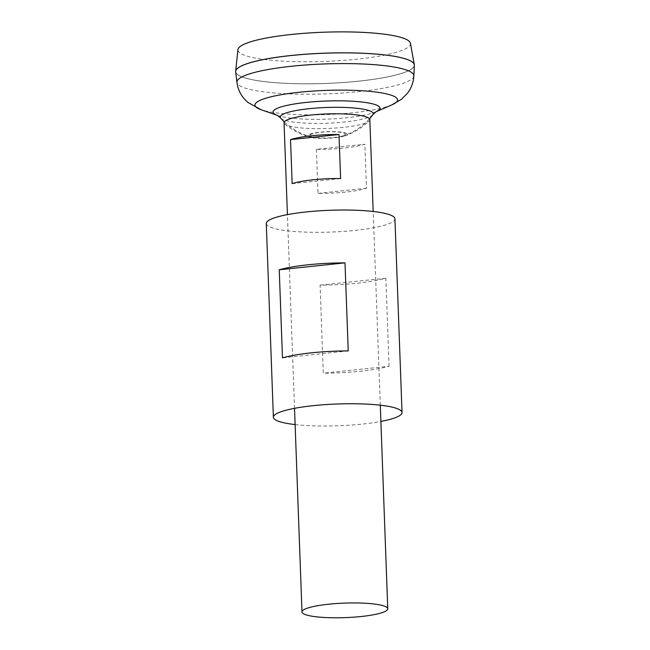 <?xml version="1.0" encoding="UTF-8"?>
<svg xmlns="http://www.w3.org/2000/svg" width="650" height="650" viewBox="0 0 650 650"><rect width="100%" height="100%" fill="white"/><g stroke="black" fill="none" stroke-linecap="round" stroke-linejoin="round"><path stroke-width="0.49" stroke-dasharray="3.25 2.44" d="M316.404 149.338L318.021 193.367A42.916 7.264 177.9 0 0 366.47 188.256L364.853 144.227A42.916 7.264 -2.1 0 1 316.404 149.338L364.853 144.227M369.826 119.641A42.916 7.264 -2.1 0 1 369.119 121.022A42.916 7.264 -2.1 0 1 331.411 128.286A42.916 7.264 -2.1 0 1 287.284 125.393A42.916 7.264 -2.1 0 1 284.863 124.117A42.916 7.264 -2.1 0 1 284.058 122.785M345.621 133.088A19.671 3.331 -2.1 0 1 344.703 135.98A19.671 3.331 -2.1 0 1 327.567 138.328A19.671 3.331 -2.1 0 1 310.302 137.248A19.671 3.331 -2.1 0 1 309.27 136.923A19.671 3.331 -2.1 0 1 319.954 132.186A19.671 3.331 -2.1 0 1 345.621 133.088M343.964 133.136A17.883 3.031 -2.1 0 1 342.517 135.964A17.883 3.031 -2.1 0 1 334.246 137.434A17.883 3.031 -2.1 0 1 312.488 137.069A17.883 3.031 -2.1 0 1 310.919 136.622A17.883 3.031 -2.1 0 1 320.637 132.316A17.883 3.031 -2.1 0 1 343.964 133.136M372.816 114.733A46.508 7.873 -2.1 0 1 344.427 122.013A46.508 7.873 -2.1 0 1 283.749 119.892A46.508 7.873 -2.1 0 1 280.711 118.113M414.342 65.284A89.407 15.137 -2.1 0 1 342.006 82.615A89.407 15.137 -2.1 0 1 242.393 77.058A89.407 15.137 -2.1 0 1 235.674 71.833M407.574 59.638A89.367 15.129 -2.1 0 1 414.31 65.073A89.367 15.129 -2.1 0 1 342.615 82.566A89.367 15.129 -2.1 0 1 242.426 77.058A89.367 15.129 -2.1 0 1 235.69 71.622A89.367 15.129 -2.1 0 1 307.393 54.129A89.367 15.129 -2.1 0 1 407.574 59.638M412.904 62.506A89.367 15.129 -2.1 0 1 414.31 65.032A89.367 15.129 -2.1 0 1 342.607 82.526A89.367 15.129 -2.1 0 1 242.426 77.017A89.367 15.129 -2.1 0 1 235.69 71.581A89.367 15.129 -2.1 0 1 236.909 68.957M414.342 65.049A89.407 15.137 -2.1 0 1 342.566 82.534A89.407 15.137 -2.1 0 1 242.393 77.025A89.407 15.137 -2.1 0 1 235.658 71.606M410.451 43.306A86.336 14.617 -2.1 0 1 342.249 60.491A86.336 14.617 -2.1 0 1 244.432 55.242A86.336 14.617 -2.1 0 1 237.941 49.636M366.47 188.256L318.021 193.367M340.608 178.531L292.151 183.641M266.281 223.527A64.374 10.896 177.9 0 0 355.111 230.384A64.374 10.896 177.9 0 0 394.932 218.814M389.066 366.267L385.84 278.208A64.374 10.896 -2.1 0 1 357.045 283.213A64.374 10.896 -2.1 0 1 320.084 285.147L323.31 373.197A64.374 10.896 -2.1 0 0 360.271 371.264A64.374 10.896 -2.1 0 0 389.066 366.267L323.31 373.197M295.124 424.58A64.374 10.896 177.9 0 0 362.213 424.101A64.374 10.896 177.9 0 0 380.892 421.436M385.84 278.208L320.084 285.147M348.229 350.911L282.474 357.849M376.001 111.743L375.928 111.776A53.479 9.051 -2.1 0 1 375.684 111.881A53.479 9.051 -2.1 0 1 326.861 119.129A53.479 9.051 -2.1 0 1 277.639 115.481A53.479 9.051 -2.1 0 1 277.379 115.383L277.461 115.416M391.836 104.894A71.346 12.082 -2.1 0 1 326.698 114.554A71.346 12.082 -2.1 0 1 261.024 109.688M413.855 75.879A88.522 14.991 -2.1 0 1 342.225 93.039A88.522 14.991 -2.1 0 1 243.588 87.539A88.522 14.991 -2.1 0 1 236.941 82.363M380.299 405.194L373.189 211.477M284.863 124.117C290.648 128.887 297.05 132.6 304.054 135.241L310.302 137.248M344.703 135.98C353.901 132.763 362.042 127.774 369.119 121.022M342.517 135.964A59.183 59.183 0 0 0 369.493 118.796M284.326 121.916A59.183 59.183 0 0 0 312.488 137.069M294.523 408.346L287.422 214.622"/><path stroke-width="0.97" d="M384.532 606.182A42.916 7.264 -2.1 0 1 387.757 608.798A42.916 7.264 -2.1 0 1 353.332 617.191A42.916 7.264 -2.1 0 1 305.224 614.551A42.916 7.264 -2.1 0 1 301.99 611.942A42.916 7.264 -2.1 0 1 336.416 603.541A42.916 7.264 -2.1 0 1 384.532 606.182M287.422 214.622L284.058 122.785A42.916 7.264 -2.1 0 1 318.484 114.384A42.916 7.264 -2.1 0 1 366.592 117.032A42.916 7.264 -2.1 0 1 369.826 119.641L373.189 211.477M277.461 115.416L280.711 118.113A46.508 7.873 -2.1 0 1 309.018 108.704A46.508 7.873 -2.1 0 1 369.696 110.825A46.508 7.873 -2.1 0 1 372.816 114.733L376.001 111.743M407.607 59.629A89.407 15.137 -2.1 0 1 414.342 65.284L413.855 75.879A88.522 14.991 -2.1 0 0 407.184 70.289A88.522 14.991 -2.1 0 0 307.336 64.87A88.522 14.991 -2.1 0 0 236.941 82.363L235.674 71.833A89.407 15.137 -2.1 0 1 306.767 54.169A89.407 15.137 -2.1 0 1 407.607 59.629M236.909 68.957A89.367 15.129 -2.1 0 1 314.949 53.625A89.367 15.129 -2.1 0 1 407.574 59.605A89.367 15.129 -2.1 0 1 412.904 62.506M235.658 71.606A89.407 15.137 -2.1 0 1 235.666 71.224A89.407 15.137 -2.1 0 1 308.441 54.015A89.407 15.137 -2.1 0 1 407.607 59.597A89.407 15.137 -2.1 0 1 414.302 64.667A89.407 15.137 -2.1 0 1 414.342 65.049M235.666 71.224L237.941 49.636A86.336 14.617 -2.1 0 1 308.222 33.02A86.336 14.617 -2.1 0 1 403.991 38.415A86.336 14.617 -2.1 0 1 410.451 43.306L414.302 64.667M338.991 134.509L340.608 178.531A42.916 7.264 177.9 0 0 292.151 183.641L290.542 139.612A42.916 7.264 -2.1 0 1 338.991 134.509L290.542 139.612M380.892 421.436A64.374 10.896 177.9 0 0 402.033 412.531L394.932 218.814A64.374 10.896 177.9 0 0 306.101 211.957A64.374 10.896 177.9 0 0 266.281 223.527L273.382 417.251A64.374 10.896 177.9 0 0 295.124 424.58M402.033 412.531A64.374 10.896 177.9 0 0 313.202 405.673A64.374 10.896 177.9 0 0 273.382 417.251M311.269 352.844A64.374 10.896 177.9 0 0 282.474 357.849L279.24 269.791A64.374 10.896 177.9 0 1 308.035 264.794A64.374 10.896 177.9 0 1 345.004 262.86L348.229 350.911A64.374 10.896 177.9 0 0 311.269 352.844M345.004 262.86L279.24 269.791M391.836 104.894A71.346 12.082 -2.1 0 0 392.178 95.534A71.346 12.082 -2.1 0 0 299.089 92.276A71.346 12.082 -2.1 0 0 260.325 109.436A71.346 12.082 -2.1 0 0 261.024 109.688L277.387 115.391A53.479 9.051 -2.1 0 1 277.119 115.294A53.479 9.051 -2.1 0 1 306.174 102.424A53.479 9.051 -2.1 0 1 375.944 104.869A53.479 9.051 -2.1 0 1 375.944 111.776L391.836 104.894L401.399 99.328L407.298 93.446C411.239 88.441 413.416 82.582 413.855 75.879M387.757 608.798L380.299 405.194M369.493 118.796A59.183 59.183 0 0 0 372.816 114.733M280.711 118.113A59.183 59.183 0 0 0 284.326 121.916M261.024 109.688L247.78 102.343L244.4 98.995C240.313 94.356 237.827 88.814 236.941 82.363M301.99 611.942L294.523 408.346"/></g></svg>
